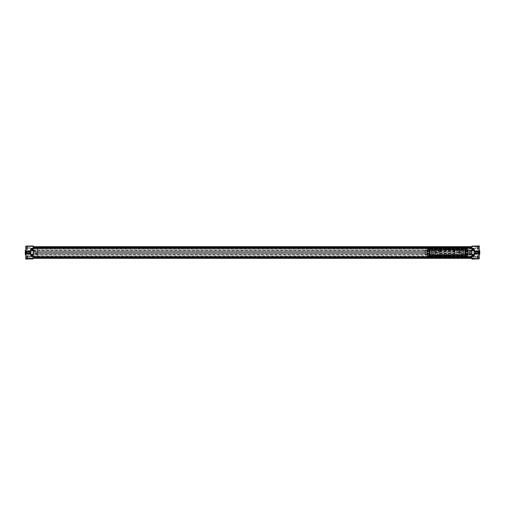 <?xml version="1.0" encoding="UTF-8"?>
<svg xmlns="http://www.w3.org/2000/svg" width="505" height="505" viewBox="0 0 505 505"><rect width="100%" height="100%" fill="white"/><g stroke="black" fill="none" stroke-linecap="round" stroke-linejoin="round"><path stroke-width="0.38" stroke-dasharray="2.52 1.89" d="M471.91 253.983L467.523 253.983L467.523 256.401L471.91 256.401L471.91 248.599L471.91 256.401L471.91 253.169L33.09 253.169L33.09 248.599L33.09 256.401L471.91 256.426L471.91 248.574L467.523 248.599L467.523 251.017L471.91 251.017M463.382 256.401L467.523 256.401L467.523 248.599L467.523 256.401L467.523 248.599L463.382 248.599L463.382 256.401L463.382 248.599M472.983 256.325A0.972 0.972 0 0 0 473.949 255.208A0.972 0.972 0 0 0 472.023 255.208A0.972 0.972 0 0 0 472.983 256.325M472.983 250.625A0.972 0.972 0 0 0 473.949 249.502A0.972 0.972 0 0 0 472.023 249.502A0.972 0.972 0 0 0 472.983 250.625M476.108 258.888L478.058 258.888L476.108 258.888M476.108 259.084L478.058 259.084L476.108 259.084M472.402 259.084L474.353 259.084L472.402 259.084L472.402 258.402L473.229 258.402L472.402 258.402M472.402 258.106L474.353 257.815L472.402 257.815M474.353 258.106L473.52 258.106L474.353 257.815M473.52 258.402L474.353 258.402L473.52 258.402M474.353 259.084L474.353 258.402M476.108 250.549A1.951 1.951 0 0 1 478.058 252.5A1.951 1.951 0 0 1 476.108 254.451A1.951 1.951 0 0 1 474.157 252.5A1.951 1.951 0 0 1 476.108 250.549A1.951 1.951 0 0 1 478.058 252.5A1.951 1.951 0 0 1 476.108 254.451A1.951 1.951 0 0 1 474.157 252.5A1.951 1.951 0 0 1 476.108 250.549M477.616 246.282L479.226 246.282L479.226 249.937L479.226 246.282L479.226 249.937L479.226 246.282L477.616 246.282L477.616 249.937L479.226 249.937L477.616 249.937L477.616 246.282M477.616 255.063L479.226 255.063L479.226 258.718L479.226 255.063L479.226 258.718L479.226 255.063L477.616 255.063L477.616 258.718L479.226 258.718L477.616 258.718L477.616 255.063M479.226 252.5L479.226 254.451L479.226 252.5M479.03 252.5L479.03 254.451L479.03 252.5M476.108 256.193L475.098 256.193L476.108 256.193M477.111 252.5A1.01 1.01 0 0 1 476.108 253.51A1.01 1.01 0 0 0 477.111 252.5A1.01 1.01 0 0 0 476.108 251.49A1.01 1.01 0 0 1 477.111 252.5A0.978 0.978 0 0 0 476.108 251.522A0.978 0.978 0 0 0 475.129 252.5A0.978 0.978 0 0 0 476.108 253.478A0.978 0.978 0 0 0 477.086 252.5M477.616 249.868L477.616 246.358L479.081 246.358L479.081 249.868L479.081 246.358L479.081 249.868L479.081 246.358L477.616 246.358L477.616 249.868L479.081 249.868L477.616 249.868L477.616 246.358L477.616 249.868M477.616 258.642L477.616 255.132L479.081 255.132L479.081 258.642L479.081 255.132L479.081 258.642L479.081 255.132L477.616 255.132L477.616 258.642L479.081 258.642L477.616 258.642L477.616 255.132L477.616 258.642M479.03 251.49L476.341 251.49L476.341 252.5L476.341 251.49L475.76 252.5L476.341 253.51L476.341 252.5L476.341 253.51L479.03 253.51M477.111 258.888L477.111 256.193L476.108 255.612L475.098 256.193L475.098 258.888M476.108 253.51A1.01 1.01 0 0 1 475.098 252.5A1.01 1.01 0 0 1 476.108 251.49A1.01 1.01 0 0 0 475.098 252.5A1.01 1.01 0 0 0 476.108 253.51M477.976 247.513L478.102 248.959L479.081 248.959L479.081 247.267L479.081 248.959L478.102 248.959L478.102 248.536L479.081 248.536L478.102 248.536L479.081 248.536L478.102 248.536L478.102 247.475L478.102 248.845L478.102 247.381L479.081 247.69L479.081 247.267L479.081 247.69L477.976 247.513L478.102 248.845L477.976 247.513L477.976 248.712L477.976 247.513L475.18 247.513L477.976 247.513M477.976 256.287L478.102 257.733L479.081 257.733L479.081 256.041L479.081 257.733L478.102 257.733L478.102 257.31L479.081 257.31L478.102 257.31L479.081 257.31L478.102 257.31L478.102 256.256L478.102 257.619L478.102 256.155L479.081 256.464L479.081 256.041L479.081 256.464L477.976 256.287L478.102 257.619L477.976 256.287L477.976 257.487L477.976 256.287L475.18 256.287L477.976 256.287M475.18 248.712L477.976 248.712L475.18 248.712L475.18 247.513L475.18 248.712L475.18 247.513L475.18 248.712L474.833 248.113L475.18 247.513L474.833 248.113L475.18 248.712M475.18 257.487L477.976 257.487L475.18 257.487L475.18 256.287L475.18 257.487L475.18 256.287L475.18 257.487L474.833 256.887L475.18 256.287L474.833 256.887L475.18 257.487M474.302 250.796L479.226 250.865L474.302 250.796L474.302 249.331A0.972 0.972 0 0 0 473.324 248.353L471.91 248.353L471.91 248.965A0.486 0.486 0 0 1 472.402 248.479L472.983 248.479A1.073 1.073 0 0 1 474.056 249.552L474.056 254.204L479.226 254.204L479.226 253.352L479.226 254.135L474.302 254.135L474.302 253.352L479.226 253.352M471.91 245.916L479.226 246.181L471.91 245.916M471.91 246.421L471.91 258.579L479.226 258.579L479.226 246.421L471.91 246.181M471.91 258.819L479.226 259.084L471.91 258.579M474.056 254.204L474.056 255.448A1.073 1.073 0 0 1 472.983 256.521L472.402 256.521A0.486 0.486 0 0 1 471.91 256.035L471.91 256.647L473.324 256.647A0.972 0.972 0 0 0 474.302 255.669L474.302 254.204L479.226 254.135M467.523 251.017L467.523 253.983M474.056 250.89L474.056 254.11L474.056 250.89L478.494 250.89L478.494 254.11L474.302 254.11M479.226 250.865L479.226 251.648L479.226 250.796L474.056 250.796M479.226 251.648L474.302 251.648L474.302 250.865M474.056 254.11L478.494 254.11L478.494 253.352M474.302 250.89L478.494 250.89L478.494 251.648M473.949 255.208L472.023 255.208M472.023 255.498L473.949 255.498M473.949 249.502L472.023 249.502M472.023 249.792L473.949 249.792M479.081 247.267L478.102 247.267L478.102 247.69L478.102 247.267L479.081 247.267M479.081 256.041L478.102 256.041L478.102 256.464L478.102 256.041L479.081 256.041M33.09 251.017L37.477 251.017L37.477 248.599L33.09 248.599L471.91 248.574L471.91 251.831L33.09 251.831L33.09 248.574L33.09 256.426L37.477 256.401L37.477 253.983L33.09 253.983M37.477 248.599L37.477 256.401M32.017 248.675A0.972 0.972 0 0 0 31.051 249.792A0.972 0.972 0 0 0 32.977 249.792A0.972 0.972 0 0 0 32.017 248.675M32.017 254.375A0.972 0.972 0 0 0 31.051 255.498A0.972 0.972 0 0 0 32.977 255.498A0.972 0.972 0 0 0 32.017 254.375M28.892 254.451A1.951 1.951 0 0 1 26.942 252.5A1.951 1.951 0 0 1 28.892 250.549A1.951 1.951 0 0 1 30.843 252.5A1.951 1.951 0 0 1 28.892 254.451A1.951 1.951 0 0 1 26.942 252.5A1.951 1.951 0 0 1 28.892 250.549A1.951 1.951 0 0 1 30.843 252.5A1.951 1.951 0 0 1 28.892 254.451M28.892 259.084L26.942 259.084L28.892 259.084M28.892 258.888L26.942 258.888L28.892 258.888M30.647 259.084L32.598 259.084L30.647 259.084L30.647 258.106L31.48 258.106L30.647 258.106M31.771 258.106L32.598 258.106L31.771 258.106M32.598 259.084L32.598 258.106M27.384 258.718L25.774 258.718L25.774 255.063L25.774 258.718L25.774 255.063L25.774 258.718L27.384 258.718L27.384 255.063L25.774 255.063L27.384 255.063L27.384 258.718M27.384 249.937L25.774 249.937L25.774 246.282L25.774 249.937L25.774 246.282L25.774 249.937L27.384 249.937L27.384 246.282L25.774 246.282L27.384 246.282L27.384 249.937M25.774 252.5L25.774 250.549L25.774 252.5M25.97 252.5L25.97 250.549L25.97 252.5M27.889 252.5A1.01 1.01 0 0 1 28.892 251.49A1.01 1.01 0 0 0 27.889 252.5A1.01 1.01 0 0 0 28.892 253.51A1.01 1.01 0 0 1 27.889 252.5A0.978 0.978 0 0 1 28.892 251.522A0.978 0.978 0 0 1 29.871 252.5A0.978 0.978 0 0 1 28.892 253.478A0.978 0.978 0 0 1 27.914 252.5M29.902 258.888L29.902 256.193L28.892 256.193L29.902 256.193L28.892 255.612L27.889 256.193L28.892 256.193L27.889 256.193L27.889 258.888M27.384 255.132L27.384 258.642L25.919 258.642L25.919 255.132L25.919 258.642L25.919 255.132L25.919 258.642L27.384 258.642L27.384 255.132L25.919 255.132L27.384 255.132L27.384 258.642L27.384 255.132M27.384 246.358L27.384 249.868L25.919 249.868L25.919 246.358L25.919 249.868L25.919 246.358L25.919 249.868L27.384 249.868L27.384 246.358L25.919 246.358L27.384 246.358L27.384 249.868L27.384 246.358M25.97 253.51L28.659 253.51L28.659 252.5L28.659 253.51L29.239 252.5L28.659 251.49L28.659 252.5L28.659 251.49L25.97 251.49M28.892 251.49A1.01 1.01 0 0 1 29.902 252.5A1.01 1.01 0 0 1 28.892 253.51A1.01 1.01 0 0 0 29.902 252.5A1.01 1.01 0 0 0 28.892 251.49M27.024 257.487L26.898 256.041L25.919 256.041L25.919 257.733L25.919 256.041L26.898 256.041L26.898 256.464L25.919 256.464L26.898 256.464L25.919 256.464L26.898 256.464L26.898 257.525L26.898 256.155L26.898 257.619L25.919 257.31L25.919 257.733L25.919 257.31L27.024 257.487L26.898 256.155L27.024 257.487L27.024 256.287L27.024 257.487L29.82 257.487L27.024 257.487M27.024 248.712L26.898 247.267L25.919 247.267L25.919 248.959L25.919 247.267L26.898 247.267L26.898 247.69L25.919 247.69L26.898 247.69L25.919 247.69L26.898 247.69L26.898 248.744L26.898 247.381L26.898 248.845L25.919 248.536L25.919 248.959L25.919 248.536L27.024 248.712L26.898 247.381L27.024 248.712L27.024 247.513L27.024 248.712L29.82 248.712L27.024 248.712M29.82 256.287L27.024 256.287L29.82 256.287L29.82 257.487L29.82 256.287L29.82 257.487L29.82 256.287L30.167 256.887L29.82 257.487L30.167 256.887L29.82 256.287M29.82 247.513L27.024 247.513L29.82 247.513L29.82 248.712L29.82 247.513L29.82 248.712L29.82 247.513L30.167 248.113L29.82 248.712L30.167 248.113L29.82 247.513M30.698 254.204L25.774 254.135L30.698 254.204L30.698 255.669A0.972 0.972 0 0 0 31.676 256.647L33.09 256.647L33.09 256.035A0.486 0.486 0 0 1 32.598 256.521L32.017 256.521A1.073 1.073 0 0 1 30.944 255.448L30.944 250.796L25.774 250.796L25.774 251.648L25.774 250.865L30.698 250.865L30.698 251.648L25.774 251.648M33.09 259.084L25.774 258.819L33.09 259.084M33.09 258.579L33.09 246.421L25.774 246.421L25.774 258.579L33.09 258.819M33.09 246.181L25.774 245.916L33.09 246.421M30.944 250.796L30.944 249.552A1.073 1.073 0 0 1 32.017 248.479L32.598 248.479A0.486 0.486 0 0 1 33.09 248.965L33.09 248.353L31.676 248.353A0.972 0.972 0 0 0 30.698 249.331L30.698 250.796L25.774 250.865M37.477 253.983L37.477 253.169M37.477 251.831L37.477 251.017M30.944 254.11L30.944 250.89L30.944 254.11L26.506 254.11L26.506 250.89L30.698 250.89M25.774 254.135L25.774 253.352L25.774 254.204L30.944 254.204M25.774 253.352L30.698 253.352L30.698 254.135M30.944 250.89L26.506 250.89L26.506 251.648M30.698 254.11L26.506 254.11L26.506 253.352M31.051 249.792L32.977 249.792M32.977 249.502L31.051 249.502M31.051 255.498L32.977 255.498M32.977 255.208L31.051 255.208M25.919 257.733L26.898 257.733L26.898 257.31L26.898 257.733L25.919 257.733M25.919 248.959L26.898 248.959L26.898 248.536L26.898 248.959L25.919 248.959M471.91 247.355L471.91 247.968L471.91 247.355L33.09 247.355L471.91 247.355L33.09 247.355L33.09 247.968L471.91 247.968L33.09 247.968L33.09 247.071L471.91 247.355M33.09 247.848L471.91 247.848L471.91 246.674L33.09 246.674L33.09 247.968L33.09 246.674L471.91 246.718M33.09 256.647L33.09 257.032L471.91 257.032L471.91 257.645L33.09 257.645L471.91 257.645L471.91 257.032L33.09 257.032L33.09 257.929L33.09 256.193L471.91 256.193L471.91 254.514L33.09 255.069L33.09 248.353M33.09 256.193L33.09 254.514L471.91 254.514M471.91 257.645L33.09 257.645M429.698 257.645L434.167 257.645M460.901 257.645L465.37 257.645M33.09 249.931L471.91 249.931L33.09 249.931L33.09 250.486L33.09 249.931M471.91 258.282L33.09 258.326L471.91 258.282L471.91 257.152L33.09 257.045L33.09 258.326L33.09 257.152M33.09 258.282L471.91 258.124M469.719 253.169L425.349 253.169M471.91 257.152L33.09 257.045L471.91 257.032L471.91 258.326L33.09 258.124M471.91 256.647L471.91 257.032L471.91 256.313L33.09 256.313M33.09 254.899L471.91 254.823M471.91 254.899L471.91 250.101L33.09 250.101M33.09 250.177L471.91 250.486L471.91 250.101M33.09 248.687L471.91 248.687L471.91 249.975L33.09 249.981L471.91 250.177M471.91 248.687L471.91 247.955L33.09 247.968L471.91 247.848M471.91 246.838L33.09 246.838L471.91 246.674L471.91 248.353M425.349 251.831L469.719 251.831M471.91 248.807L33.09 248.807M429.616 257.032L434.249 257.032M460.819 257.032L465.452 257.032M465.452 247.968L460.819 247.968M434.249 247.968L429.616 247.968M479.03 250.695L479.03 254.451M479.03 254.305L479.03 250.549M478.544 253.428L478.544 251.572L478.544 253.428L479.03 253.428L479.03 251.572L479.03 253.428M478.544 251.572L479.03 251.572M478.544 253.478L478.544 251.522L478.304 253.718L478.304 251.282L477.32 251.282L477.32 253.718L478.544 253.478L478.544 251.522M477.08 252.5L477.08 251.522L477.08 252.5M477.08 253.478L477.08 251.522M479.75 254.451L479.75 250.549M479.75 252.853L479.75 252.147L479.75 252.853L478.544 252.853L478.544 253.201L478.544 251.799L478.544 252.853L479.75 252.853M479.75 251.799L479.75 252.147L479.75 251.799L478.544 251.799M478.544 252.147L479.75 252.147L478.544 252.147M478.544 253.201L479.75 253.201M478.058 252.5A1.951 1.951 0 0 1 476.108 254.451A1.951 1.951 0 0 1 474.157 252.5A1.951 1.951 0 0 1 476.108 250.549A1.951 1.951 0 0 1 478.058 252.5A1.951 1.951 0 0 1 476.108 254.451A1.951 1.951 0 0 1 474.157 252.5A1.951 1.951 0 0 1 476.108 250.549A1.951 1.951 0 0 1 478.058 252.5M477.913 252.5A1.805 1.805 0 0 1 476.108 254.305A1.805 1.805 0 0 1 474.302 252.5A1.805 1.805 0 0 1 476.108 250.695A1.805 1.805 0 0 1 477.913 252.5M477.036 252.5A0.928 0.928 0 0 1 476.108 253.428A0.928 0.928 0 0 1 475.18 252.5A0.928 0.928 0 0 0 476.108 253.428A0.928 0.928 0 0 0 477.036 252.5A0.928 0.928 0 0 0 476.108 251.572A0.928 0.928 0 0 0 475.18 252.5A0.928 0.928 0 0 1 476.108 251.572A0.928 0.928 0 0 1 477.036 252.5M477.326 252.5A1.218 1.218 0 0 1 476.108 253.718A1.218 1.218 0 0 1 474.889 252.5A1.218 1.218 0 0 1 476.108 251.282A1.218 1.218 0 0 1 477.326 252.5A1.218 1.218 0 0 1 476.108 253.718A1.218 1.218 0 0 1 474.889 252.5A1.218 1.218 0 0 1 476.108 251.282A1.218 1.218 0 0 1 477.326 252.5M476.108 251.522A0.978 0.978 0 0 1 477.086 252.5A0.978 0.978 0 0 1 476.108 253.478A0.978 0.978 0 0 1 475.129 252.5A0.978 0.978 0 0 1 476.108 251.522M475.754 253.112L475.401 252.5L475.754 251.888L476.461 251.888L476.808 252.5L476.461 253.112L475.754 253.112L475.401 252.5L475.754 251.888L476.461 251.888L476.808 252.5L476.461 253.112L475.754 253.112M25.97 254.305L25.97 250.549M25.97 250.695L25.97 254.451M25.25 254.451L25.25 250.549M26.456 251.572L26.456 253.428L26.456 251.572L25.97 251.572L25.97 253.428L25.97 251.572M26.456 253.428L25.97 253.428M26.456 251.522L26.456 253.478L26.696 251.282L26.696 253.718L27.68 253.718L27.68 251.282L26.456 251.522L26.456 253.478M27.92 252.5L27.92 253.478L27.92 252.5M27.92 251.522L27.92 253.478M25.25 252.853L25.25 251.799L25.25 252.853L26.456 252.853L26.456 253.201L26.456 252.147L26.456 252.853L25.25 252.853M26.456 251.799L26.456 252.147L26.456 251.799L25.25 251.799M26.456 252.147L25.25 252.147L26.456 252.147M26.456 253.201L25.25 253.201M30.843 252.5A1.951 1.951 0 0 0 28.892 250.549A1.951 1.951 0 0 0 26.942 252.5A1.951 1.951 0 0 0 28.892 254.451A1.951 1.951 0 0 0 30.843 252.5A1.951 1.951 0 0 0 28.892 250.549A1.951 1.951 0 0 0 26.942 252.5A1.951 1.951 0 0 0 28.892 254.451A1.951 1.951 0 0 0 30.843 252.5M30.698 252.5A1.805 1.805 0 0 0 28.892 250.695A1.805 1.805 0 0 0 27.087 252.5A1.805 1.805 0 0 0 28.892 254.305A1.805 1.805 0 0 0 30.698 252.5M29.82 252.5A0.928 0.928 0 0 0 28.892 251.572A0.928 0.928 0 0 0 27.964 252.5A0.928 0.928 0 0 1 28.892 251.572A0.928 0.928 0 0 1 29.82 252.5A0.928 0.928 0 0 1 28.892 253.428A0.928 0.928 0 0 1 27.964 252.5A0.928 0.928 0 0 0 28.892 253.428A0.928 0.928 0 0 0 29.82 252.5M30.111 252.5A1.218 1.218 0 0 0 28.892 251.282A1.218 1.218 0 0 0 27.674 252.5A1.218 1.218 0 0 0 28.892 253.718A1.218 1.218 0 0 0 30.111 252.5A1.218 1.218 0 0 0 28.892 251.282A1.218 1.218 0 0 0 27.674 252.5A1.218 1.218 0 0 0 28.892 253.718A1.218 1.218 0 0 0 30.111 252.5M28.892 253.478A0.978 0.978 0 0 0 29.871 252.5A0.978 0.978 0 0 0 28.892 251.522A0.978 0.978 0 0 0 27.914 252.5A0.978 0.978 0 0 0 28.892 253.478M29.246 253.112L29.599 252.5L29.246 251.888L28.539 251.888L28.192 252.5L28.539 253.112L29.246 253.112L29.599 252.5L29.246 251.888L28.539 251.888L28.192 252.5L28.539 253.112L29.246 253.112M431.687 248.599L431.687 256.401L431.687 248.599L427.546 248.599L427.546 256.401L427.546 248.599M431.687 256.401L427.546 256.401M464.48 248.113L461.797 248.113L464.48 248.113L464.48 250.038L461.797 250.038L464.48 250.038M461.797 248.113L461.797 250.038M433.271 248.113L430.588 248.113L433.271 248.113L433.271 250.038L430.588 250.038L433.271 250.038M430.588 248.113L430.588 250.038M441.073 248.113L438.39 248.113L441.073 248.113L441.073 250.038L438.39 250.038L441.073 250.038M438.39 248.113L438.39 250.038M456.678 248.113L453.995 248.113L456.678 248.113L456.678 250.038L453.995 250.038L456.678 250.038M453.995 248.113L453.995 250.038M464.48 254.962L461.797 254.962L464.48 254.962L464.48 256.887L461.797 256.887L464.48 256.887M461.797 254.962L461.797 256.887M433.271 254.962L430.588 254.962L433.271 254.962L433.271 256.887L430.588 256.887L433.271 256.887M430.588 254.962L430.588 256.887M441.073 254.962L441.073 256.887L438.39 256.887L441.073 256.887L438.39 256.887L438.39 254.962L441.073 254.962L438.39 254.962M456.678 254.962L453.995 254.962L456.678 254.962L456.678 256.887L453.995 256.887L456.678 256.887M453.995 254.962L453.995 256.887M463.382 249.445L463.382 255.574L431.687 255.574L431.687 249.426L463.382 249.426L431.687 249.426L431.687 249.773L463.382 249.773L463.382 249.445L431.687 249.445L463.382 249.445M431.687 255.574L463.382 255.574L463.382 255.227L431.687 255.227L431.687 255.555L463.382 255.555L431.687 255.555M431.687 255.227L463.382 255.183L463.382 249.817L431.687 249.817L431.687 255.183L463.382 255.227M463.382 249.773L431.687 249.773M463.382 250.613L455.005 250.613L455.005 254.387L463.382 254.387L431.687 254.4L439.401 254.387L439.401 250.613L431.687 250.613L463.382 250.6M455.005 254.387L455.005 253.857L439.401 253.857L439.401 254.387M439.401 250.613L439.401 251.143L455.005 251.143L455.005 250.613M455.005 251.143L455.005 253.857M439.401 253.857L439.401 251.143M455.005 251.989L439.401 251.989L455.005 251.989M455.005 253.011L439.401 253.011L455.005 253.011M461.185 250.038L464.114 250.038L464.114 249.085L430.954 249.085L430.954 250.038L433.883 250.038L433.883 254.962L430.954 254.962L430.954 255.915L464.114 255.915L464.114 254.962L461.185 254.962L461.185 250.038L433.883 250.038M464.114 250.038L466.065 250.038L466.065 248.113L465.408 248.649L429.66 248.649L429.465 248.113L465.597 248.113M429.66 248.649L464.114 249.085M465.017 248.94L465.408 248.649M429.465 248.113L429.004 248.113L429.004 250.038L430.954 250.038M433.883 250.063L433.883 254.867L461.185 254.867L461.185 250.063M465.408 256.351L429.66 256.351L465.408 256.351L466.065 256.887L466.065 254.962L464.114 254.962M461.185 254.962L433.883 254.962M430.954 254.962L429.004 254.962L429.004 256.887L429.66 256.351M464.114 255.915L465.017 256.06M464.303 256.06L430.954 255.915M430.052 256.06L430.759 256.06M430.954 249.085L430.052 248.94M430.759 248.94L464.303 248.94M446.584 248.113L446.584 250.038M448.484 248.113L448.484 250.038M448.484 254.962L448.484 256.887M465.477 256.887L446.584 256.887L446.584 254.962M429.465 256.887L465.597 256.887M430.102 250.038L430.102 248.334L430.102 250.038L464.966 250.038L464.966 248.334A2.803 2.803 0 0 1 466.065 248.555M429.004 248.555A2.803 2.803 0 0 1 430.102 248.334L464.966 248.334L464.966 250.038M429.875 250.063A1.098 1.098 0 0 0 429.004 251.136L427.299 251.136L427.299 253.864L429.004 253.864A1.098 1.098 0 0 0 429.875 254.937M465.193 250.063A1.098 1.098 0 0 1 466.065 251.136L467.34 251.351L466.065 251.136M429.004 253.649L429.004 251.351M466.065 253.649L467.34 253.649L466.065 253.864A1.098 1.098 0 0 1 465.193 254.937M467.763 253.996L467.554 250.063M429.004 256.445A2.803 2.803 0 0 0 430.102 256.666L464.966 256.666L464.966 254.962L464.966 256.666A2.803 2.803 0 0 0 466.065 256.445M430.102 254.962L430.102 256.666L430.102 254.962L464.966 254.962M430.715 254.937L432.937 254.728L433.151 250.063L430.715 250.063L432.937 250.272L430.923 250.272L430.923 254.728L433.151 254.937L430.715 254.937L465.086 254.937L465.086 253.649L465.086 254.937L466.065 254.937L466.065 250.063L465.086 250.063L465.086 253.649L465.086 251.351L467.34 251.351M438.51 254.937L440.739 254.728L440.953 250.063L438.51 250.063L440.739 250.272L438.725 250.272L438.725 254.728L440.953 254.937L438.51 254.937L440.953 254.937M454.115 254.937L456.343 254.728L456.552 250.063L454.115 250.063L456.343 250.272L454.33 250.272L454.33 254.728L456.552 254.937L454.115 254.937L456.552 254.937M427.729 253.649L429.982 253.649L429.982 250.063L461.917 250.063L461.917 254.937L464.145 254.728L464.354 250.063L461.917 250.063L464.145 250.272L462.125 250.272L462.125 254.728L464.354 254.937L461.917 254.937L464.354 254.937M435.834 251.711A0.789 0.789 0 0 0 435.039 252.5A0.789 0.789 0 0 0 435.834 253.289A0.789 0.789 0 0 0 436.623 252.5A0.789 0.789 0 0 0 435.834 251.711M459.234 251.711A0.789 0.789 0 0 0 458.445 252.5A0.789 0.789 0 0 0 459.234 253.289A0.789 0.789 0 0 0 460.023 252.5A0.789 0.789 0 0 0 459.234 251.711M467.34 253.649L467.763 253.864M429.086 251.351L429.982 251.351L429.982 250.063L429.004 250.063L429.004 254.937L429.982 254.937L429.982 253.649L429.086 253.649M430.715 250.063L433.151 250.063L433.151 254.937L432.299 254.937L432.299 250.063L432.299 254.937L431.081 254.937L431.081 250.063L431.081 254.937L429.982 254.937L429.982 251.351L427.729 251.351M465.976 253.649L466.065 251.351M465.976 251.351L465.086 251.351L465.086 250.063L463.988 250.063L463.988 254.937L463.988 250.063L462.769 250.063L462.769 254.937L462.769 250.063L461.917 250.063L464.354 250.063M429.37 253.649L429.37 254.937L427.514 254.937M427.514 250.063L429.37 250.063L429.37 251.351M467.554 254.937L465.698 254.937L465.698 253.649M465.698 251.351L465.698 250.063L467.34 250.063M438.51 250.063L440.953 250.063M454.115 250.063L456.552 250.063M425.349 254.937L429.37 254.937M429.37 250.063L428.764 250.063L428.764 254.937M425.349 250.063L428.764 250.063M425.368 254.937L425.368 250.063M469.701 250.063L469.719 254.937L466.304 254.937L466.304 250.063L469.701 250.063M465.698 250.063L466.304 250.063M465.698 254.937L466.304 254.937M459.481 250.063L459.481 254.937M435.588 250.063L435.588 254.937M430.588 246.768L433.271 246.768M429.616 248.113L434.249 248.113L429.616 248.113M431.087 246.768L431.51 246.768L431.087 247.134L432.779 246.768L431.087 247.134M431.51 246.768L431.51 247.134L431.51 246.768M432.779 247.134L432.356 247.134L432.779 246.768M461.797 246.768L464.48 246.768M460.819 248.113L465.452 248.113L460.819 248.113M462.29 246.768L462.713 246.768L462.29 247.134L463.981 246.768L462.29 247.134M462.713 246.768L462.713 247.134L462.713 246.768M463.981 247.134L463.558 247.134L463.981 246.768M429.616 256.887L434.249 256.887M433.271 258.232L430.588 258.232M431.087 258.232L431.51 258.232L431.087 257.866L432.779 258.232L431.087 257.866M431.51 258.232L431.51 257.866L431.51 258.232M432.779 257.866L432.356 257.866L432.779 258.232M460.819 256.887L465.452 256.887L460.819 256.887M464.48 258.232L461.797 258.232M462.29 258.232L462.713 258.232L462.29 257.866L463.981 258.232L462.29 257.866M462.713 258.232L462.713 257.866L462.713 258.232M463.981 257.866L463.558 257.866L463.981 258.232M429.698 247.355L434.167 247.355L429.698 247.355M460.901 247.355L465.37 247.355L460.901 247.355M471.91 247.519L33.09 247.519M33.09 254.817L471.91 254.817M471.91 257.929L33.09 257.929M33.09 258.162L471.91 258.162M471.91 258.207L33.09 258.207L471.91 258.225M429.591 248.113L471.91 248.113M33.09 246.793L471.91 246.793L33.09 246.775M33.09 246.831L471.91 246.831M471.91 250.183L33.09 250.183M471.91 255.025L33.09 255.025L471.91 255.019M471.91 258.169L33.09 258.169M33.09 257.481L471.91 257.481M429.888 257.929L433.978 257.929M461.09 257.929L465.181 257.929M465.181 247.071L461.09 247.071M433.978 247.071L429.888 247.071M33.09 247.071L471.91 247.071M33.09 247.728L471.91 247.728M471.91 257.272L33.09 257.272M431.687 255.113L463.382 255.113M463.382 249.887L431.687 249.887M439.401 253.302L455.005 253.302M455.005 251.698L439.401 251.698M439.401 253.744L455.005 253.744M439.401 251.256L455.005 251.256M461.185 250.133L433.883 250.133M465.408 248.258L429.66 248.258M429.66 256.742L465.408 256.742M429.004 251.136L427.729 251.136L427.729 250.063M429.004 253.864L427.729 253.864L427.729 254.937M467.34 254.937L467.34 253.864L466.065 253.864M460.396 250.063L460.396 254.937M457.524 250.063L457.524 254.937M456.798 254.937L456.798 250.063M438.271 250.063L438.271 254.937M437.538 254.937L437.538 250.063M434.672 250.063L434.672 254.937M434.249 247.747L429.616 247.747M465.452 247.747L460.819 247.747M429.616 257.253L434.249 257.253M460.819 257.253L465.452 257.253M33.09 250.486L471.91 250.486M33.09 246.876L471.91 246.876"/><path stroke-width="0.76" d="M472.983 254.375A0.972 0.972 0 0 1 473.961 255.353A0.972 0.972 0 0 1 472.983 256.325A0.972 0.972 0 0 1 472.011 255.353A0.972 0.972 0 0 1 472.983 254.375M472.983 248.675A0.972 0.972 0 0 1 473.961 249.647A0.972 0.972 0 0 1 472.983 250.625A0.972 0.972 0 0 1 472.011 249.647A0.972 0.972 0 0 1 472.983 248.675M471.91 256.035L471.91 248.965A0.486 0.486 0 0 1 472.402 248.479L472.983 248.479A1.073 1.073 0 0 1 474.056 249.552L474.056 255.448A1.073 1.073 0 0 1 472.983 256.521L472.402 256.521A0.486 0.486 0 0 1 471.91 256.035M471.91 248.353L471.91 246.421L479.226 246.421L479.226 251.503L474.302 251.503L474.302 249.331A0.972 0.972 0 0 0 473.324 248.353L471.91 248.353L471.91 251.831L469.719 251.831M471.91 246.181L479.226 245.916L471.91 246.421M471.91 259.084L479.226 258.819L471.91 259.084M471.91 258.579L471.91 256.647L473.324 256.647A0.972 0.972 0 0 0 474.302 255.669L474.302 253.497L479.226 253.497L479.226 258.579L471.91 258.819M479.226 253.497L474.302 253.497M479.226 253.352L479.226 251.503M474.302 251.503L479.226 251.648M478.494 253.352L478.494 251.648M472.023 255.208L473.949 255.208M473.949 255.498L472.023 255.498M472.023 249.502L473.949 249.502M473.949 249.792L472.023 249.792M32.017 250.625A0.972 0.972 0 0 1 31.039 249.647A0.972 0.972 0 0 1 32.017 248.675A0.972 0.972 0 0 1 32.989 249.647A0.972 0.972 0 0 1 32.017 250.625M32.017 256.325A0.972 0.972 0 0 1 31.039 255.353A0.972 0.972 0 0 1 32.017 254.375A0.972 0.972 0 0 1 32.989 255.353A0.972 0.972 0 0 1 32.017 256.325M33.09 248.965L33.09 256.035A0.486 0.486 0 0 1 32.598 256.521L32.017 256.521A1.073 1.073 0 0 1 30.944 255.448L30.944 249.552A1.073 1.073 0 0 1 32.017 248.479L32.598 248.479A0.486 0.486 0 0 1 33.09 248.965M33.09 256.647L33.09 258.579L25.774 258.579L25.774 253.497L30.698 253.497L30.698 255.669A0.972 0.972 0 0 0 31.676 256.647L33.09 256.647L33.09 253.169L425.349 253.169M33.09 258.819L25.774 259.084L33.09 258.579M33.09 245.916L25.774 246.181L33.09 245.916M33.09 246.421L33.09 248.353L31.676 248.353A0.972 0.972 0 0 0 30.698 249.331L30.698 251.503L25.774 251.503L25.774 246.421L33.09 246.181M37.477 253.169L37.477 251.831M25.774 251.503L30.698 251.503M25.774 251.648L25.774 253.497M30.698 253.497L25.774 253.352M26.506 251.648L26.506 253.352M32.977 249.792L31.051 249.792M31.051 249.502L32.977 249.502M32.977 255.498L31.051 255.498M31.051 255.208L32.977 255.208M33.09 257.645L429.698 257.645M434.167 257.645L460.901 257.645M465.37 257.645L471.91 257.645M471.91 256.647L471.91 253.169L469.719 253.169M33.09 248.353L33.09 251.831L425.349 251.831M33.09 258.326L471.91 258.326M471.91 246.674L33.09 246.674M33.09 257.032L429.616 257.032M434.249 257.032L460.819 257.032M465.452 257.032L471.91 257.032M471.91 247.968L465.452 247.968M460.819 247.968L434.249 247.968M429.616 247.968L33.09 247.968M479.226 254.451L479.75 254.451L479.75 250.549L479.226 250.549M25.774 254.451L25.25 254.451L25.25 250.549L25.774 250.549M465.477 250.038L465.477 248.113L466.065 248.113L466.065 250.038L429.004 250.038L429.004 248.113L429.736 248.258L429.591 250.038M446.584 254.962L466.065 254.962L466.065 256.887L446.584 256.887L446.584 254.962L429.591 254.962L446.584 255.107M441.073 256.887L429.004 256.887L429.004 254.962L429.591 254.962M446.584 250.038L446.584 248.113L448.484 248.113L448.484 250.038M471.91 256.887L465.477 256.887L465.477 254.962M448.484 254.962L448.484 256.887M446.584 248.113L33.09 248.113M465.477 248.113L448.484 248.113M446.584 256.742L429.736 256.742L429.736 255.107M429.004 248.555A2.803 2.803 0 0 0 427.299 251.136L427.299 253.864A2.803 2.803 0 0 0 429.004 256.445M466.065 248.555A2.803 2.803 0 0 1 467.769 251.136L467.769 253.864A2.803 2.803 0 0 1 466.065 256.445M429.004 253.649L429.004 251.351M466.065 251.351L466.065 253.649M435.834 251.528A0.972 0.972 0 0 0 434.856 252.5A0.972 0.972 0 0 0 435.834 253.472A0.972 0.972 0 0 0 436.806 252.5A0.972 0.972 0 0 0 435.834 251.528M435.834 251.711A0.789 0.789 0 0 0 435.039 252.5A0.789 0.789 0 0 0 435.834 253.289A0.789 0.789 0 0 0 436.623 252.5A0.789 0.789 0 0 0 435.834 251.711M459.234 251.528A0.972 0.972 0 0 0 458.262 252.5A0.972 0.972 0 0 0 459.234 253.472A0.972 0.972 0 0 0 460.213 252.5A0.972 0.972 0 0 0 459.234 251.528M459.234 251.711A0.789 0.789 0 0 0 458.445 252.5A0.789 0.789 0 0 0 459.234 253.289A0.789 0.789 0 0 0 460.023 252.5A0.789 0.789 0 0 0 459.234 251.711M427.299 253.996L426.977 254.937L426.977 250.063L427.299 251.004M467.763 251.004L467.554 250.063M467.763 250.063L468.084 250.063L468.084 254.937L467.763 253.996M426.977 254.937L425.349 254.937L425.349 250.063L426.977 250.063M468.084 250.063L469.719 250.063L469.719 254.937L468.084 254.937M429.736 250.063L466.065 250.063L466.065 254.937L429.004 254.937L429.004 250.063L429.736 250.063L429.736 254.937M465.332 250.063L465.332 254.937M429.616 248.113L429.616 247.747A0.972 0.972 0 0 1 430.588 246.768L433.271 246.768A0.972 0.972 0 0 1 434.249 247.747L434.249 248.113M460.819 248.113L460.819 247.747A0.972 0.972 0 0 1 461.797 246.768L464.48 246.768A0.972 0.972 0 0 1 465.452 247.747L465.452 248.113M434.249 257.253L429.616 257.253A0.972 0.972 0 0 0 430.588 258.232L433.271 258.232A0.972 0.972 0 0 0 434.249 257.253L434.249 256.887L438.39 256.887M429.616 257.253L429.616 256.887L33.09 256.887M465.452 257.253L460.819 257.253A0.972 0.972 0 0 0 461.797 258.232L464.48 258.232A0.972 0.972 0 0 0 465.452 257.253L465.452 256.887M460.819 257.253L460.819 256.887M33.09 247.355L429.698 247.355L33.09 247.355M434.167 247.355L460.901 247.355L434.167 247.355M465.37 247.355L471.91 247.355L465.37 247.355M471.91 258.244L33.09 258.244M33.09 257.929L429.888 257.929M433.978 257.929L461.09 257.929M465.181 257.929L471.91 257.929M471.91 247.071L465.181 247.071M461.09 247.071L433.978 247.071M429.888 247.071L33.09 247.071M33.09 246.756L471.91 246.756M446.584 249.893L429.736 249.893M465.332 249.893L448.484 249.893M448.484 255.107L465.332 255.107M429.736 248.258L446.584 248.258M448.484 248.258L465.332 248.258M465.332 256.742L448.484 256.742M466.065 251.136L467.769 251.136M427.299 251.136L429.004 251.136M427.299 253.864L429.004 253.864M466.065 253.864L467.769 253.864M429.616 247.747L434.249 247.747M460.819 247.747L465.452 247.747"/></g></svg>
